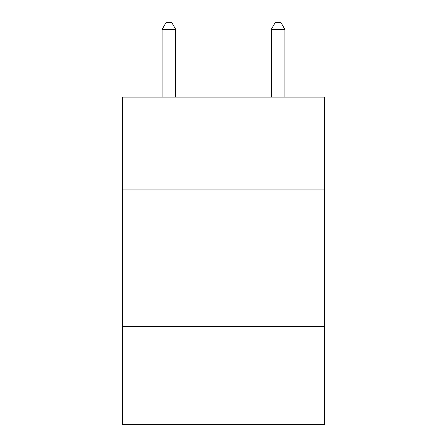 <?xml version="1.0" encoding="UTF-8"?>
<svg xmlns="http://www.w3.org/2000/svg" width="447" height="447" viewBox="0 0 447 447"><rect width="100%" height="100%" fill="white"/><g stroke="black" fill="none" stroke-linecap="round" stroke-linejoin="round"><path stroke-width="0.67" d="M324.483 189.93L324.483 97.133L122.517 97.133L122.517 189.93L324.483 189.93L324.483 424.65L122.517 424.65L122.517 189.93M324.483 326.394L122.517 326.394M175.738 97.133L175.738 29.446L162.088 29.446L162.088 97.133M162.088 29.446L166.183 22.35L171.642 22.35L175.738 29.446M284.912 97.133L284.912 29.446L271.262 29.446L271.262 97.133M271.262 29.446L275.358 22.35L280.817 22.35L284.912 29.446"/></g></svg>
